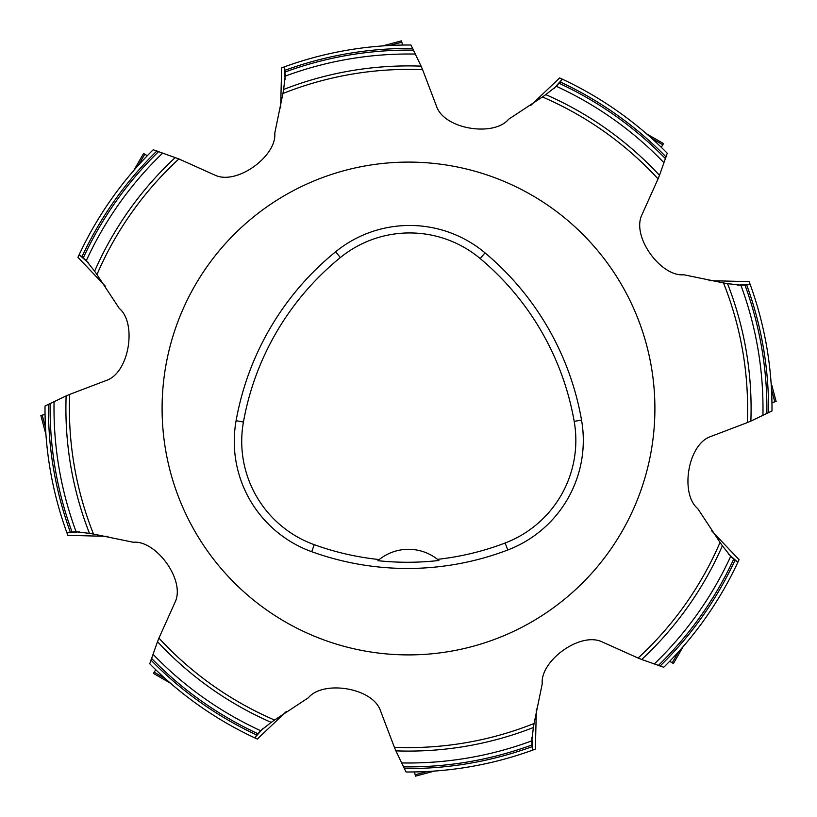 <?xml version="1.0" encoding="UTF-8"?>
<svg xmlns="http://www.w3.org/2000/svg" width="817" height="817" viewBox="0 0 817 817"><rect width="100%" height="100%" fill="white"/><g stroke="black" fill="none" stroke-linecap="round" stroke-linejoin="round"><path stroke-width="1.23" d="M88.787 263.258L79.157 254.7L77.942 257.324L105.597 286.43M285.133 79.729L284.367 66.861L281.651 67.862L280.629 108.007M178.892 158.947A339.106 339.106 0 0 0 96.968 274.563L119.272 308.418C136.97 322.94 129.464 372.623 106.363 380.446L69.69 394.397A339.106 339.106 0 0 0 93.506 534.073L133.212 542.243C155.996 539.996 185.816 580.438 175.022 602.313L158.947 638.108A339.106 339.106 0 0 0 274.563 720.032L308.418 697.728C322.94 680.03 372.623 687.536 380.446 710.637L394.397 747.31A339.106 339.106 0 0 0 534.073 723.494L542.243 683.788C539.996 661.004 580.438 631.184 602.313 641.978L638.108 658.053A339.106 339.106 0 0 0 720.032 542.437L697.728 508.582C680.03 494.06 687.536 444.377 710.637 436.554L747.31 422.603A339.106 339.106 0 0 0 723.494 282.927L683.788 274.757C661.004 277.004 631.184 236.562 641.978 214.687L658.053 178.892A339.106 339.106 0 0 0 542.437 96.968L508.582 119.272C494.06 136.97 444.377 129.464 436.554 106.363L422.603 69.69A339.106 339.106 0 0 0 282.927 93.506L274.757 133.212C277.004 155.996 236.562 185.816 214.687 175.022L178.892 158.947L153.228 149.736A363.494 363.494 0 0 0 79.157 254.7M96.968 274.563L94.619 271.213A342.599 342.599 0 0 1 175.318 157.507M80.383 255.455L86.296 260.674L94.619 271.213M85.754 260.163L86.296 260.674A354.496 354.496 0 0 1 162.532 153.218M284.704 68.26L285.194 76.134L283.632 89.472A342.599 342.599 0 0 1 421.092 66.136L422.603 69.69M284.367 66.861A363.494 363.494 0 0 1 410.971 45.017L421.092 66.136M553.742 88.787L562.3 79.157L559.676 77.942L530.57 105.597M282.927 93.506L283.632 89.472M285.174 75.389L285.194 76.134A354.496 354.496 0 0 1 415.077 54.065M561.545 80.383L556.326 86.296L545.787 94.619A342.599 342.599 0 0 1 659.493 175.318L658.053 178.892M562.3 79.157A363.494 363.494 0 0 1 667.264 153.228L659.493 175.318M737.271 285.133L750.139 284.367L749.138 281.651L708.993 280.629M542.437 96.968L545.787 94.619M556.837 85.744L556.326 86.296A354.496 354.496 0 0 1 663.782 162.532M748.74 284.704L740.866 285.194L727.528 283.632A342.599 342.599 0 0 1 750.864 421.092L747.31 422.603M750.139 284.367A363.494 363.494 0 0 1 771.983 410.971L750.864 421.092M728.223 553.752L737.843 562.3L739.058 559.676L711.403 530.57M723.494 282.927L727.528 283.632M741.611 285.174L740.866 285.194A354.496 354.496 0 0 1 762.935 415.077M736.617 561.545L730.704 556.326L722.381 545.787A342.599 342.599 0 0 1 641.682 659.493L638.108 658.053M737.843 562.3A363.494 363.494 0 0 1 663.772 667.264L641.682 659.493M531.867 737.271L532.633 750.139L535.349 749.138L536.371 708.993M720.032 542.437L722.381 545.787M731.256 556.837L730.704 556.326A354.496 354.496 0 0 1 654.468 663.782M532.296 748.74L531.806 740.866L533.368 727.528A342.599 342.599 0 0 1 395.908 750.864L394.397 747.31M532.633 750.139A363.494 363.494 0 0 1 406.029 771.983L395.908 750.864M263.258 728.213L254.7 737.843L257.324 739.058L286.43 711.403M534.073 723.494L533.368 727.528M531.826 741.611L531.806 740.866A354.496 354.496 0 0 1 401.923 762.935M255.455 736.617L260.674 730.704L271.213 722.381A342.599 342.599 0 0 1 157.507 641.682L158.947 638.108M254.7 737.843A363.494 363.494 0 0 1 149.736 663.772L157.507 641.682M79.729 531.867L66.861 532.633L67.862 535.349L108.007 536.371M274.563 720.032L271.213 722.381M260.163 731.256L260.674 730.704A354.496 354.496 0 0 1 153.218 654.468M68.26 532.296L76.134 531.806L89.472 533.368A342.599 342.599 0 0 1 66.136 395.908L69.69 394.397M66.861 532.633A363.494 363.494 0 0 1 45.017 406.029L66.136 395.908M377.863 560.676A275.411 275.411 0 0 0 438.882 560.472L437.514 559.349A46.937 46.937 0 0 0 377.863 560.676L379.231 559.553A274.134 274.134 0 0 1 314.249 544.684A109.866 109.866 0 0 1 243.435 422.032A274.134 274.134 0 0 1 340.332 257.569A109.866 109.866 0 0 1 480.202 258.58A274.134 274.134 0 0 1 574.188 421.368A109.866 109.866 0 0 1 505.131 542.999A274.134 274.134 0 0 1 437.514 559.349M507.786 549.984A281.61 281.61 0 0 1 311.716 551.7A117.331 117.331 0 0 1 236.093 420.714A281.61 281.61 0 0 1 335.624 251.769A117.331 117.331 0 0 1 485.002 252.851A281.61 281.61 0 0 1 581.541 420.071A117.331 117.331 0 0 1 507.786 549.984L505.131 542.999M162.093 408.5A246.407 246.407 0 0 1 531.704 195.11A246.407 246.407 0 0 1 531.704 621.89A246.407 246.407 0 0 1 162.093 408.5M93.506 534.073L89.472 533.368M75.389 531.826L76.134 531.806A354.496 354.496 0 0 1 54.065 401.923M45.058 414.485L40.85 415.475L45.936 434.47L40.85 415.475L45.058 414.485M143.598 153.473L147.274 155.741L143.598 153.463L133.763 170.498L143.598 153.463M402.515 45.058L401.525 40.85L382.53 45.936L401.525 40.85L402.515 45.058M663.527 143.598L661.259 147.274L663.537 143.598L646.502 133.763L663.537 143.598M771.942 402.515L776.15 401.525L771.064 382.53L776.15 401.525L771.942 402.515M673.402 663.527L669.726 661.259L673.402 663.537L683.237 646.502L673.402 663.537M414.485 771.942L415.475 776.15L434.47 771.064L415.475 776.15L414.485 771.942M153.473 673.402L155.741 669.726L153.463 673.402L170.498 683.237L153.463 673.402M83.273 257.927A358.397 358.397 0 0 1 158.58 151.625M81.976 256.783A360.052 360.052 0 0 1 156.956 150.89M284.888 70.333A360.052 360.052 0 0 1 412.799 48.469M285 72.059A358.397 358.397 0 0 1 413.422 50.143M560.217 81.976A360.052 360.052 0 0 1 666.11 156.956M559.073 83.273A358.397 358.397 0 0 1 665.375 158.58M746.667 284.888A360.052 360.052 0 0 1 768.531 412.799M744.941 285A358.397 358.397 0 0 1 766.857 413.422M735.024 560.217A360.052 360.052 0 0 1 660.044 666.11M733.727 559.073A358.397 358.397 0 0 1 658.42 665.375M532.112 746.667A360.052 360.052 0 0 1 404.201 768.531M532 744.941A358.397 358.397 0 0 1 403.578 766.857M256.783 735.024A360.052 360.052 0 0 1 150.89 660.044M257.927 733.727A358.397 358.397 0 0 1 151.625 658.42M70.333 532.112A360.052 360.052 0 0 1 48.469 404.201M314.249 544.684L311.716 551.7M574.188 421.368L581.541 420.071M480.202 258.58L485.002 252.851M340.332 257.569L335.624 251.769M243.435 422.032L236.093 420.714M72.059 532A358.397 358.397 0 0 1 50.143 403.578M42.188 415.128L45.507 427.505M144.793 154.168L138.39 165.259M401.872 42.188L389.495 45.507M662.832 144.793L651.741 138.39M774.812 401.872L771.493 389.495M672.207 662.832L678.61 651.741M415.128 774.812L427.505 771.493M154.168 672.207L165.259 678.61M85.622 260.041L86.296 260.664M75.215 531.836L76.134 531.796M260.041 731.378L260.664 730.704M531.836 741.785L531.796 740.866M731.378 556.959L730.704 556.336M741.785 285.164L740.866 285.204M556.959 85.622L556.336 86.296M285.164 75.215L285.204 76.134"/></g></svg>
